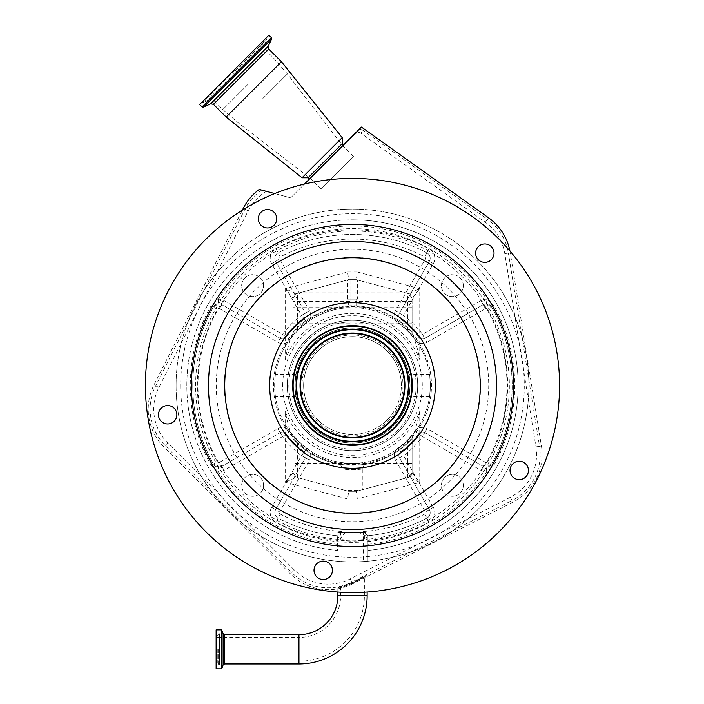 <?xml version="1.0" encoding="UTF-8"?>
<svg xmlns="http://www.w3.org/2000/svg" width="704" height="704" viewBox="0 0 704 704"><rect width="100%" height="100%" fill="white"/><g stroke="black" fill="none" stroke-linecap="round" stroke-linejoin="round"><path stroke-width="0.53" stroke-dasharray="3.52 2.64" d="M367.136 592.046L367.136 575.406L352.387 583.352C343.93 586.854 339.09 588.359 337.841 587.875L352.035 582.674L367.136 575.406M337.841 592.046L337.841 587.875M216.128 629.842L216.128 668.8M216.128 649.317L216.128 632.597L216.128 649.317M217.272 649.317L217.272 662.666L217.272 649.317M298.954 634.674L298.954 637.428A41.642 41.642 0 0 0 340.604 595.786L340.604 587.294L352.07 582.736L364.382 576.814L352.352 583.29C345.462 586.247 341.546 587.585 340.604 587.294M217.272 661.206L298.954 661.206L298.954 649.317L298.954 661.206A65.419 65.419 0 0 0 364.382 595.786L364.382 576.814M352.642 583.854A53.495 53.495 0 0 1 290.462 573.954L163.812 446.864A53.495 53.495 0 0 1 153.965 384.965L242.343 210.126A207.082 207.082 0 0 0 167.983 479.494A207.082 207.082 0 0 0 446.503 569.994A207.082 207.082 0 0 0 509.925 250.967A53.495 53.495 0 0 1 510.25 252.78L541.411 446.019A53.495 53.495 0 0 1 512.89 502.207L352.642 583.854L352.387 583.352M304.454 184.052A207.082 207.082 0 0 0 274.71 193.565L290.664 197.842L304.454 184.052M480.638 261.36A9.205 9.205 0 0 0 493.02 257.338A9.205 9.205 0 0 0 488.998 244.957A9.205 9.205 0 0 0 476.617 248.978A9.205 9.205 0 0 0 480.638 261.36M510.145 469.005A9.205 9.205 0 0 0 517.792 479.538A9.205 9.205 0 0 0 528.326 471.882A9.205 9.205 0 0 0 520.67 461.358A9.205 9.205 0 0 0 510.145 469.005M321.772 561.229A9.205 9.205 0 0 0 314.125 571.762A9.205 9.205 0 0 0 324.658 579.41A9.205 9.205 0 0 0 332.306 568.876A9.205 9.205 0 0 0 321.772 561.229M175.859 410.582A9.205 9.205 0 0 0 163.478 406.56A9.205 9.205 0 0 0 159.456 418.942A9.205 9.205 0 0 0 171.838 422.963A9.205 9.205 0 0 0 175.859 410.582M274.041 225.254A9.205 9.205 0 0 0 274.041 212.238A9.205 9.205 0 0 0 261.026 212.238A9.205 9.205 0 0 0 261.026 225.254A9.205 9.205 0 0 0 274.041 225.254M299.191 412.641A59.822 59.822 0 0 0 379.65 438.786A59.822 59.822 0 0 0 405.794 358.327A59.822 59.822 0 0 0 325.336 332.182A59.822 59.822 0 0 0 299.191 412.641A59.822 59.822 0 0 1 325.336 332.182A59.822 59.822 0 0 1 405.794 358.327M396.018 363.308A48.858 48.858 0 0 0 330.308 341.959A48.858 48.858 0 0 0 308.959 407.669A48.858 48.858 0 0 0 374.669 429.018A48.858 48.858 0 0 0 396.018 363.308A48.858 48.858 0 0 0 330.308 341.959A48.858 48.858 0 0 0 308.959 407.669A48.858 48.858 0 0 0 374.669 429.018A48.858 48.858 0 0 0 396.018 363.308A48.858 48.858 0 0 0 330.308 341.959A48.858 48.858 0 0 0 308.959 407.669M405.381 358.538A59.365 59.365 0 0 0 325.538 332.596A59.365 59.365 0 0 0 299.596 412.438A59.365 59.365 0 0 0 379.438 438.381A59.365 59.365 0 0 0 405.381 358.538M259.248 189.42L266.358 191.33A47.969 47.969 0 0 0 248.178 210.848L158.893 387.455A47.969 47.969 0 0 0 167.728 442.957L294.378 570.046A47.969 47.969 0 0 0 350.126 578.926L510.374 497.279A47.969 47.969 0 0 0 535.955 446.899L504.794 253.66A47.969 47.969 0 0 0 485.346 222.288L360.967 133.302A4.039 4.039 0 0 0 355.942 133.558A350.856 350.856 0 0 1 348.92 139.586L361.425 127.081M266.358 191.33L290.664 197.842L348.92 139.586M326.462 162.052L309.646 178.86L326.462 162.052M308.07 177.778L342.188 143.66M302.051 177.778L342.188 137.641M226.134 117.04L281.45 61.723M199.61 104.509L268.919 35.2M234.265 69.854L267.018 37.101L234.265 69.854M248.38 83.97L222.834 109.516L248.38 83.97M262.865 98.454L287.373 73.946L262.865 98.454M353.575 156.622L321.033 189.165L353.575 156.622L342.725 145.781L287.373 73.946L273.926 58.423L259.811 44.308M321.033 189.165L310.191 178.314L238.357 122.962L222.834 109.516L208.718 95.401M397.505 340.472A63.659 63.659 0 0 1 397.505 430.496A63.659 63.659 0 0 1 307.481 430.496A63.659 63.659 0 0 1 307.481 340.472A63.659 63.659 0 0 1 397.505 340.472A63.659 63.659 0 0 1 397.505 430.496A63.659 63.659 0 0 1 293.225 362.252A63.659 63.659 0 0 1 397.505 340.472M357.359 299.13L347.618 299.13L357.359 299.13L357.359 279.919L356.33 279.646L348.656 279.646L296.305 293.674L297.502 293.357L297.502 330.387A77.845 77.845 0 0 1 350.055 307.674L350.055 279.646L354.922 279.646L354.922 307.674A77.845 77.845 0 0 1 430.338 385.484A77.845 77.845 0 0 1 352.493 463.329A77.845 77.845 0 0 1 274.648 385.484A77.845 77.845 0 0 1 350.055 307.674L350.055 327.958A57.578 57.578 0 0 0 294.914 385.484C296.094 399.837 296.094 399.837 294.914 385.484C296.094 399.837 296.094 399.837 294.914 385.484C296.094 371.14 296.094 371.14 294.914 385.484C296.094 371.14 296.094 371.14 294.914 385.484A57.578 57.578 0 0 1 350.055 327.958L350.055 305.756A79.763 79.763 0 0 0 292.899 332.464A79.763 79.763 0 0 1 412.086 332.464C413.987 337.19 418.246 350.302 419.751 359.533A72.098 72.098 0 0 0 285.226 359.533C286.739 350.302 290.998 337.19 292.899 332.464L292.899 317.548M412.086 307.639L354.922 307.674A77.845 77.845 0 0 1 407.484 330.387L412.086 335.394L412.086 298.118L408.672 293.674L419.751 288.702L412.086 298.118L412.086 335.394A77.845 77.845 0 0 1 430.338 385.484C429.466 371.14 429.466 371.14 430.338 385.484C429.466 371.14 429.466 371.14 430.338 385.484A77.845 77.845 0 0 1 412.086 435.574L412.086 472.85L412.086 435.574L407.484 440.59A77.845 77.845 0 0 1 297.502 440.59L297.502 477.62L296.305 477.303L285.226 482.266L292.899 472.85L296.305 477.303L348.656 491.322L356.33 491.322L408.672 477.303L360.166 490.301L344.819 490.301L342.135 489.579L348.656 491.322L347.644 498.995L285.226 482.266L285.226 411.435A72.098 72.098 0 0 0 419.751 411.435C418.246 420.675 413.987 433.778 412.086 438.504A79.763 79.763 0 0 1 292.899 438.504C290.998 433.787 286.739 420.675 285.226 411.435M412.086 438.504A79.763 79.763 0 0 1 292.899 438.504L292.899 435.574A77.845 77.845 0 0 1 274.648 385.484C275.51 399.837 275.51 399.837 274.648 385.484C275.51 399.837 275.51 399.837 274.648 385.484C275.51 371.14 275.51 371.14 274.648 385.484C275.51 371.14 275.51 371.14 274.648 385.484A77.845 77.845 0 0 1 292.899 335.394L297.502 330.387M292.899 438.504L292.899 435.574L297.502 440.59M430.338 385.484C429.466 399.837 429.466 399.837 430.338 385.484C429.466 399.837 429.466 399.837 430.338 385.484M410.062 385.484A57.578 57.578 0 0 1 352.493 443.062A57.578 57.578 0 0 1 294.914 385.484A57.578 57.578 0 0 0 352.493 443.062A57.578 57.578 0 0 0 410.062 385.484C408.892 399.837 408.892 399.837 410.062 385.484C408.892 399.837 408.892 399.837 410.062 385.484C408.892 371.14 408.892 371.14 410.062 385.484C408.892 371.14 408.892 371.14 410.062 385.484A57.578 57.578 0 0 0 354.922 327.958A57.578 57.578 0 0 1 410.062 385.484M412.086 472.85L419.751 482.266L408.672 477.303L411.136 475.658L412.086 472.85L408.672 477.303M419.751 411.435L419.751 482.266L357.333 498.995L356.33 491.322L362.842 489.579L362.842 468.512C363.37 469.99 341.502 469.955 342.135 468.512C341.968 466.092 340.701 464.587 338.351 463.989C336.899 465.309 367.77 465.379 366.634 463.989C368.078 465.309 337.198 465.379 338.351 463.989L338.404 463.998M348.656 491.322L356.33 491.322M342.135 489.579L342.135 468.512C341.607 469.99 363.475 469.955 362.842 468.512L362.842 468.512C363.018 466.092 364.276 464.587 366.634 463.989M362.842 489.579L360.166 490.301M344.819 490.301L297.502 477.62M463.32 485.355A10.956 10.956 0 0 0 452.355 474.399A10.956 10.956 0 0 0 441.399 485.355A10.956 10.956 0 0 0 452.355 496.311A10.956 10.956 0 0 0 463.32 485.355A10.956 10.956 0 0 0 452.355 474.399A10.956 10.956 0 0 0 441.399 485.355A10.956 10.956 0 0 0 452.355 496.311A10.956 10.956 0 0 0 463.32 485.355M263.578 485.355A10.956 10.956 0 0 0 252.622 474.399A10.956 10.956 0 0 0 241.666 485.355A10.956 10.956 0 0 0 252.622 496.311A10.956 10.956 0 0 0 263.578 485.355A10.956 10.956 0 0 0 252.622 474.399A10.956 10.956 0 0 0 241.666 485.355A10.956 10.956 0 0 0 252.622 496.311A10.956 10.956 0 0 0 263.578 485.355M263.578 285.613A10.956 10.956 0 0 0 252.622 274.657A10.956 10.956 0 0 0 241.666 285.613A10.956 10.956 0 0 0 252.622 296.578A10.956 10.956 0 0 0 263.578 285.613A10.956 10.956 0 0 0 252.622 274.657A10.956 10.956 0 0 0 241.666 285.613A10.956 10.956 0 0 0 252.622 296.578A10.956 10.956 0 0 0 263.578 285.613M463.32 285.613A10.956 10.956 0 0 0 452.355 274.657A10.956 10.956 0 0 0 441.399 285.613A10.956 10.956 0 0 0 452.355 296.578A10.956 10.956 0 0 0 463.32 285.613A10.956 10.956 0 0 0 452.355 274.657A10.956 10.956 0 0 0 441.399 285.613A10.956 10.956 0 0 0 452.355 296.578A10.956 10.956 0 0 0 463.32 285.613M417.683 385.484A65.19 65.19 0 0 0 352.493 320.294A65.19 65.19 0 0 0 287.302 385.484A65.19 65.19 0 0 0 352.493 450.674A65.19 65.19 0 0 0 417.683 385.484A65.19 65.19 0 0 0 352.493 320.294A65.19 65.19 0 0 0 287.302 385.484A65.19 65.19 0 0 0 352.493 450.674A65.19 65.19 0 0 0 417.683 385.484A65.19 65.19 0 0 1 352.493 450.674A65.19 65.19 0 0 1 287.302 385.484M363.334 561.554A176.405 176.405 0 0 1 342.135 561.581L337.533 561.255A176.405 176.405 0 0 1 176.088 385.484A176.405 176.405 0 0 1 352.493 209.088A176.405 176.405 0 0 1 528.889 385.484A176.405 176.405 0 0 1 367.937 561.211L367.937 535.753A159.984 159.984 0 0 0 426.897 518.144A6.134 6.134 0 0 0 429.352 509.643L399.467 457.882L429.352 509.643A6.134 6.134 0 0 1 426.897 518.144A159.984 159.984 0 0 1 367.937 535.753L363.334 531.52L363.334 561.554L367.937 561.211L367.937 550.431A165.66 165.66 0 0 0 517.977 377.758A165.66 165.66 0 0 0 352.493 219.824A165.66 165.66 0 0 0 187 378.004A165.66 165.66 0 0 0 337.533 550.475L337.533 535.797L337.533 550.475A165.66 165.66 0 0 1 187 378.004A165.66 165.66 0 0 1 352.493 219.824A165.66 165.66 0 0 0 187 378.004A165.66 165.66 0 0 0 337.533 550.475M176.088 385.484A176.405 176.405 0 0 1 352.493 209.088A176.405 176.405 0 0 1 528.889 385.484A176.405 176.405 0 0 1 352.493 561.889A176.405 176.405 0 0 1 176.088 385.484A176.405 176.405 0 0 0 352.493 561.889A176.405 176.405 0 0 0 528.889 385.484M211.182 465.291L218.31 471.759L218.495 467.166L213.391 464.042C199.646 439.155 192.773 412.975 192.782 385.484C192.773 358.002 199.646 331.813 213.391 306.926L218.495 303.811A6.134 6.134 0 0 1 221.804 304.621A6.134 6.134 0 0 0 213.391 306.926A159.984 159.984 0 0 0 213.391 464.042A6.134 6.134 0 0 0 221.804 466.347L280.21 432.626L221.804 466.347A6.134 6.134 0 0 1 218.495 467.166A6.134 6.134 0 0 0 221.804 466.347L219.507 462.361A1.531 1.531 0 0 1 217.404 461.789L213.391 464.042A159.984 159.984 0 0 1 213.391 306.926L211.182 305.686C183.33 354.086 183.33 416.891 211.182 465.291L213.391 464.042M367.937 540.373A164.586 164.586 0 0 0 429.035 522.218A10.736 10.736 0 0 0 433.338 507.346L429.352 509.643A6.134 6.134 0 0 1 426.897 518.144A159.984 159.984 0 0 1 367.937 535.753L367.937 544.262A159.526 159.526 0 0 0 486.675 471.759L493.794 465.291C521.655 416.891 521.655 354.086 493.794 305.686L486.675 299.209A159.526 159.526 0 0 0 218.31 299.209L211.182 305.686M218.31 299.209L218.495 303.811A6.134 6.134 0 0 1 221.804 304.621L280.21 338.342L221.804 304.621A6.134 6.134 0 0 0 213.391 306.926L217.404 309.188A1.531 1.531 0 0 1 219.507 308.607L224.11 300.643A10.736 10.736 0 0 0 218.31 299.209M480.876 300.643L483.173 304.621L424.767 338.342L422.47 334.356L418.757 337.075A4.602 4.602 0 0 0 424.767 338.342L483.173 304.621A6.134 6.134 0 0 1 486.49 303.811L491.586 306.926C518.989 354.578 518.989 416.398 491.586 464.042A159.984 159.984 0 0 0 491.586 306.926A6.134 6.134 0 0 0 483.173 304.621A6.134 6.134 0 0 1 486.49 303.811L486.675 299.209A10.736 10.736 0 0 0 480.876 300.643L422.47 334.356A86.662 86.662 0 0 0 403.454 315.392L433.338 263.63A10.736 10.736 0 0 0 429.035 248.758A164.586 164.586 0 0 0 275.942 248.758A10.736 10.736 0 0 0 271.638 263.63L301.523 315.392A86.662 86.662 0 0 0 282.515 334.356L280.21 338.342A4.602 4.602 0 0 0 286.229 337.075A82.069 82.069 0 0 1 304.234 319.114A82.069 82.069 0 0 0 286.229 337.075L289.942 339.786A9.205 9.205 0 0 1 277.913 342.329L219.507 308.607M224.11 300.643L282.515 334.356L286.229 337.075A82.069 82.069 0 0 1 304.234 319.114A4.602 4.602 0 0 0 305.51 313.086L301.523 315.392L304.234 319.114A4.602 4.602 0 0 0 305.51 313.086L275.625 261.325L305.51 313.086L309.496 310.79A9.205 9.205 0 0 1 306.935 322.837A77.466 77.466 0 0 0 289.942 339.786M271.638 263.63L275.625 261.325A6.134 6.134 0 0 1 274.806 258.262A6.134 6.134 0 0 0 275.625 261.325A6.134 6.134 0 0 1 278.089 252.824A6.134 6.134 0 0 0 274.806 258.262A6.134 6.134 0 0 1 278.089 252.824A159.984 159.984 0 0 1 426.897 252.824A159.984 159.984 0 0 0 278.089 252.824L280.227 256.898A155.382 155.382 0 0 1 424.758 256.898A1.531 1.531 0 0 1 425.374 259.028L395.49 310.79L399.467 313.086L429.352 261.325A6.134 6.134 0 0 0 426.897 252.824A6.134 6.134 0 0 1 429.352 261.325L399.467 313.086A4.602 4.602 0 0 0 400.752 319.114A82.069 82.069 0 0 1 418.757 337.075A82.069 82.069 0 0 0 400.752 319.114L398.042 322.837A9.205 9.205 0 0 1 395.49 310.79M433.338 507.346L403.454 455.585A86.662 86.662 0 0 0 422.47 436.612L480.876 470.334A10.736 10.736 0 0 0 486.675 471.759L486.49 467.166A6.134 6.134 0 0 1 483.173 466.347A6.134 6.134 0 0 0 491.586 464.042L486.49 467.166A6.134 6.134 0 0 1 483.173 466.347L424.767 432.626L483.173 466.347L485.478 462.361L427.073 428.639L424.767 432.626A4.602 4.602 0 0 0 418.757 433.902A82.069 82.069 0 0 1 400.752 451.862A82.069 82.069 0 0 0 418.757 433.902L415.034 431.182A9.205 9.205 0 0 1 427.073 428.639M424.767 432.626A4.602 4.602 0 0 0 418.757 433.902A4.602 4.602 0 0 1 424.767 432.626L422.47 436.612L418.757 433.902A82.069 82.069 0 0 1 400.752 451.862A4.602 4.602 0 0 0 399.467 457.882L403.454 455.585L400.752 451.862A4.602 4.602 0 0 0 399.467 457.882L395.49 460.187A9.205 9.205 0 0 1 398.042 448.14A77.466 77.466 0 0 0 415.034 431.182M277.913 428.639A9.205 9.205 0 0 1 289.942 431.182L286.229 433.902A4.602 4.602 0 0 0 280.21 432.626L282.515 436.612L286.229 433.902A82.069 82.069 0 0 0 304.234 451.862A82.069 82.069 0 0 1 286.229 433.902A4.602 4.602 0 0 0 280.21 432.626L277.913 428.639L219.507 462.361M337.533 544.306A159.526 159.526 0 0 1 218.31 471.759A10.736 10.736 0 0 0 224.11 470.334L282.515 436.612A86.662 86.662 0 0 0 301.523 455.585L305.51 457.882L275.625 509.643L305.51 457.882A4.602 4.602 0 0 0 304.234 451.862A82.069 82.069 0 0 1 286.229 433.902A4.602 4.602 0 0 0 280.21 432.626M275.625 509.643A6.134 6.134 0 0 0 278.089 518.144A159.984 159.984 0 0 0 337.533 535.797A159.984 159.984 0 0 1 278.089 518.144A6.134 6.134 0 0 1 275.625 509.643L279.611 511.94L309.496 460.187L305.51 457.882A4.602 4.602 0 0 0 304.234 451.862L301.523 455.585L271.638 507.346L275.625 509.643A6.134 6.134 0 0 0 278.089 518.144L280.227 514.07A1.531 1.531 0 0 1 279.611 511.94M342.135 561.581L342.135 531.546L337.533 535.797A159.984 159.984 0 0 1 278.089 518.144L275.942 522.218A164.586 164.586 0 0 0 337.533 540.417M399.467 313.086A4.602 4.602 0 0 0 398.851 315.392A4.602 4.602 0 0 1 399.467 313.086L403.454 315.392L400.752 319.114A82.069 82.069 0 0 1 418.757 337.075A4.602 4.602 0 0 0 424.767 338.342L427.073 342.329A9.205 9.205 0 0 1 415.034 339.786A77.466 77.466 0 0 0 398.042 322.837M398.851 315.392A4.602 4.602 0 0 0 400.752 319.114A4.602 4.602 0 0 1 398.851 315.392A4.602 4.602 0 0 0 400.752 319.114M280.21 338.342A4.602 4.602 0 0 0 286.229 337.075A4.602 4.602 0 0 1 280.21 338.342L277.913 342.329M367.937 544.262L367.937 550.431A165.66 165.66 0 0 0 517.977 377.758A165.66 165.66 0 0 0 352.493 219.824A165.66 165.66 0 0 1 517.977 377.758A165.66 165.66 0 0 1 367.937 550.431M285.226 359.533L285.226 288.702L296.305 293.674L292.899 298.118L285.226 288.702L347.644 271.973L348.656 279.646L297.502 293.357M412.086 298.118L408.672 293.674L356.33 279.646L357.333 271.973L419.751 288.702L419.751 359.533M407.484 330.387L407.484 293.357L356.33 279.646L348.656 279.646L357.359 279.919M347.618 299.13L347.618 279.919M348.339 299.13L356.638 299.13L348.339 299.13L348.339 305.826L356.638 305.826L356.638 299.13M292.899 472.85L296.305 477.303M296.305 293.674L292.899 298.118L292.899 332.464M292.899 307.701L292.899 298.118M356.638 305.826L348.339 305.826M407.484 293.357L408.672 293.674M350.055 312.629L350.055 301.506L350.055 312.629M354.922 312.629L354.922 301.506L354.922 312.629M412.086 317.548L412.086 307.701M412.086 332.464A79.763 79.763 0 0 0 350.055 305.756L350.055 279.646L348.656 279.646M356.33 279.646L354.922 279.646L354.922 307.639M311.819 426.158A57.526 57.526 0 0 1 311.819 344.81A57.526 57.526 0 0 1 393.166 344.81A57.526 57.526 0 0 1 393.166 426.158A57.526 57.526 0 0 1 311.819 426.158A57.526 57.526 0 0 1 311.819 344.81A57.526 57.526 0 0 1 393.166 344.81A57.526 57.526 0 0 1 393.166 426.158A57.526 57.526 0 0 1 311.819 426.158M241.569 496.408A156.869 156.869 0 0 1 260.286 258.579A156.869 156.869 0 0 1 492.263 314.274A156.869 156.869 0 0 1 241.569 496.408M238.366 443.634A128.084 128.084 0 0 0 410.634 499.611A128.084 128.084 0 0 0 466.611 327.334A128.084 128.084 0 0 0 294.342 271.366A128.084 128.084 0 0 0 238.366 443.634M367.136 538.727L363.493 532.435L367.136 532.435L337.841 532.435L341.484 532.435L337.841 538.727L338.166 539.352C340.622 541.719 364.373 541.719 366.819 539.352L367.136 532.435M345.858 532.435C342.637 535.33 340.886 537.513 340.604 538.965L340.604 532.435L345.858 532.435L341.484 532.435M363.493 532.435L340.604 532.435M340.604 538.965L341 539.59C343.314 541.297 361.636 541.306 363.977 539.59L364.382 538.965C364.091 537.513 362.34 535.33 359.128 532.435M337.841 538.727L337.841 532.435M364.382 538.965L364.382 532.435M224.558 634.674L224.558 663.969M223.115 633.662L223.115 664.981M221.76 629.939L221.76 668.703M221.619 629.842L221.619 668.8M218.196 649.317L218.196 666.037L218.196 649.317M218.9 649.317L218.9 663.81L218.9 649.317M217.272 637.428L298.954 637.428L298.954 663.969M340.604 595.786L364.382 595.786L340.604 595.786M352.07 582.736L352.352 583.29M337.841 595.786L367.136 595.786M261.633 190.062A51.594 51.594 0 0 0 244.939 209.211L155.663 385.818A51.594 51.594 0 0 0 165.158 445.518L291.808 572.607L290.462 573.954M294.378 570.046L291.808 572.607A51.594 51.594 0 0 0 351.771 582.155L352.035 582.674M397.461 362.569A50.468 50.468 0 0 0 329.578 340.516A50.468 50.468 0 0 0 307.525 408.399A50.468 50.468 0 0 0 375.408 430.452A50.468 50.468 0 0 0 397.461 362.569M158.893 387.455L153.965 384.965M248.178 210.848L243.241 208.358M167.728 442.957L163.812 446.864M350.126 578.926L351.771 582.155L512.028 500.509L512.89 502.207M510.374 497.279L512.028 500.509A51.594 51.594 0 0 0 539.537 446.327L541.411 446.019M535.955 446.899L539.537 446.327L508.376 253.079L510.25 252.78M504.794 253.66L508.376 253.079A51.594 51.594 0 0 0 487.458 219.331L488.567 217.791M485.346 222.288L487.458 219.331L363.079 130.354L362.956 127.926M359.524 128.982L363.079 130.354L360.967 133.302M355.942 133.558L355.476 133.03M213.409 104.315L268.726 48.998M210.628 103.822L268.233 46.218M203.43 107.184L271.594 39.019M202.039 106.938L271.348 37.629M234.802 70.391L202.849 102.344L234.802 70.391M235.198 70.787L266.983 38.993L235.198 70.787M296.63 441.346A78.998 78.998 0 0 1 296.63 329.63A78.998 78.998 0 0 1 408.346 329.63A78.998 78.998 0 0 1 408.346 441.346A78.998 78.998 0 0 1 296.63 441.346M357.333 498.995L347.644 498.995M405.504 478.148L299.473 478.148M180.69 385.484A171.802 171.802 0 0 0 352.493 557.286A171.802 171.802 0 0 0 524.286 385.484A171.802 171.802 0 0 0 352.493 213.69A171.802 171.802 0 0 0 180.69 385.484M347.644 271.973L357.333 271.973M282.7 385.484A69.793 69.793 0 0 1 352.493 315.691A69.793 69.793 0 0 1 422.286 385.484A69.793 69.793 0 0 1 352.493 455.277A69.793 69.793 0 0 1 282.7 385.484M217.404 461.789A155.382 155.382 0 0 1 217.404 309.188M305.51 313.086A4.602 4.602 0 0 1 304.234 319.114L306.935 322.837M309.496 310.79L279.611 259.028A1.531 1.531 0 0 1 280.227 256.898M275.625 261.325L279.611 259.028M275.942 248.758L278.089 252.824A159.984 159.984 0 0 1 426.897 252.824L424.758 256.898M429.035 248.758L426.897 252.824A6.134 6.134 0 0 1 429.352 261.325L425.374 259.028M424.767 338.342A4.602 4.602 0 0 1 418.757 337.075L415.034 339.786M427.073 342.329L485.478 308.607A1.531 1.531 0 0 1 487.582 309.188A155.382 155.382 0 0 1 487.582 461.789A1.531 1.531 0 0 1 485.478 462.361M483.173 304.621L485.478 308.607M493.794 305.686L487.582 309.188M493.794 465.291L487.582 461.789M398.851 455.585A4.602 4.602 0 0 0 399.467 457.882A4.602 4.602 0 0 1 400.752 451.862L398.042 448.14M395.49 460.187L425.374 511.94A1.531 1.531 0 0 1 424.758 514.07A155.382 155.382 0 0 1 363.334 531.52M429.352 509.643L425.374 511.94M429.035 522.218L424.758 514.07M305.51 457.882A4.602 4.602 0 0 0 304.234 451.862L306.935 448.14A77.466 77.466 0 0 1 289.942 431.182M306.935 448.14A9.205 9.205 0 0 1 309.496 460.187M342.135 531.546A155.382 155.382 0 0 1 280.227 514.07M433.338 263.63L429.352 261.325M271.638 507.346A10.736 10.736 0 0 0 275.942 522.218M224.11 470.334L221.804 466.347M480.876 470.334L483.173 466.347M407.484 477.62L407.484 463.329L292.899 463.329M412.086 463.329L407.484 463.329L407.484 440.59M350.055 307.639L292.899 307.639M350.055 292.82L299.473 292.82M405.504 292.82L354.922 292.82M338.166 539.352A154.528 154.528 0 0 1 243.223 276.214A154.528 154.528 0 0 1 497.842 437.932A154.528 154.528 0 0 1 366.819 539.352M363.977 539.59A154.528 154.528 0 0 1 341 539.59M448.818 289.159A136.224 136.224 0 0 0 256.168 289.159A136.224 136.224 0 0 0 256.168 481.809A136.224 136.224 0 0 0 448.818 481.809A136.224 136.224 0 0 0 448.818 289.159M217.272 662.666L219.419 664.814L219.419 649.317L219.419 664.814L218.196 666.037L216.128 666.037M217.272 635.967L219.419 633.829L218.196 632.597L216.128 632.597M219.419 649.317L219.419 633.829L219.419 649.317M262.68 41.439L266.587 40.999L267.018 37.101M205.85 98.27L205.41 102.177L235.998 71.588L205.41 102.177L201.511 102.608M235.998 71.588L266.587 40.999L235.998 71.588M295.997 396.607L275.44 396.607M429.537 396.607L408.98 396.607M342.135 468.512C341.51 465.705 340.252 464.191 338.36 463.989M362.842 468.512C363.343 465.819 364.602 464.306 366.626 463.989L366.617 463.989M350.055 323.743L292.899 323.743M412.086 323.743L354.922 323.743M429.537 374.361L408.98 374.361M295.997 374.361L275.44 374.361M412.086 301.506L354.922 301.506M350.055 301.506L292.899 301.506"/><path stroke-width="1.06" d="M367.136 595.786L337.841 595.786A38.887 38.887 0 0 1 298.954 634.674L298.954 663.969A68.182 68.182 0 0 0 367.136 595.786L367.136 592.046M337.841 595.786L337.841 592.046M216.128 649.317L216.128 629.842L221.619 629.842L221.619 668.8L216.128 668.8L216.128 649.317M537.002 291.474A207.082 207.082 0 0 0 258.482 200.974A207.082 207.082 0 0 0 167.983 479.494A207.082 207.082 0 0 0 446.503 569.994A207.082 207.082 0 0 0 537.002 291.474M509.925 250.967A207.082 207.082 0 0 0 304.454 184.052L361.425 127.081L488.567 217.791A53.495 53.495 0 0 1 509.925 250.967M274.71 193.565A207.082 207.082 0 0 0 242.343 210.126L243.241 208.358A53.495 53.495 0 0 1 259.248 189.42L274.71 193.565M488.998 244.957A9.205 9.205 0 0 0 476.617 248.978A9.205 9.205 0 0 0 480.638 261.36A9.205 9.205 0 0 0 493.02 257.338A9.205 9.205 0 0 0 488.998 244.957M528.326 471.882A9.205 9.205 0 0 0 520.67 461.358A9.205 9.205 0 0 0 510.145 469.005A9.205 9.205 0 0 0 517.792 479.538A9.205 9.205 0 0 0 528.326 471.882M324.658 579.41A9.205 9.205 0 0 0 332.306 568.876A9.205 9.205 0 0 0 321.772 561.229A9.205 9.205 0 0 0 314.125 571.762A9.205 9.205 0 0 0 324.658 579.41M159.456 418.942A9.205 9.205 0 0 0 171.838 422.963A9.205 9.205 0 0 0 175.859 410.582A9.205 9.205 0 0 0 163.478 406.56A9.205 9.205 0 0 0 159.456 418.942M261.026 212.238A9.205 9.205 0 0 0 261.026 225.254A9.205 9.205 0 0 0 274.041 225.254A9.205 9.205 0 0 0 274.041 212.238A9.205 9.205 0 0 0 261.026 212.238M495.994 312.365A161.058 161.058 0 0 0 279.374 241.982A161.058 161.058 0 0 0 208.982 458.603A161.058 161.058 0 0 0 425.612 528.994A161.058 161.058 0 0 0 495.994 312.365M299.191 412.641A59.822 59.822 0 0 0 379.65 438.786A59.822 59.822 0 0 0 405.794 358.327A59.822 59.822 0 0 0 325.336 332.182A59.822 59.822 0 0 0 299.191 412.641M405.381 358.538A59.365 59.365 0 0 0 325.538 332.596A59.365 59.365 0 0 0 299.596 412.438A59.365 59.365 0 0 0 379.438 438.381A59.365 59.365 0 0 0 405.381 358.538M402.741 359.885A56.39 56.39 0 0 0 326.885 335.236A56.39 56.39 0 0 0 302.245 411.092A56.39 56.39 0 0 0 378.092 435.732A56.39 56.39 0 0 0 402.741 359.885M306.249 409.05A51.902 51.902 0 0 0 376.05 431.728A51.902 51.902 0 0 0 398.737 361.926A51.902 51.902 0 0 0 328.926 339.24A51.902 51.902 0 0 0 306.249 409.05M343.27 145.235L342.188 143.66L308.07 177.778L302.051 177.778L226.134 117.04L281.45 61.723L342.188 137.641L302.051 177.778M202.039 106.938L271.348 37.629L268.919 35.2L199.61 104.509L202.039 106.938L203.43 107.184L271.594 39.019L268.233 46.218L210.628 103.822L213.409 104.315L226.134 117.04M298.954 663.969L224.558 663.969L224.558 634.674L223.115 633.662L221.619 629.842M224.558 663.969L223.115 664.981L223.115 633.662M223.115 664.981L221.76 668.703L221.76 629.939M224.162 450.868A144.021 144.021 0 0 0 417.877 513.814A144.021 144.021 0 0 0 480.814 320.1A144.021 144.021 0 0 0 287.109 257.162A144.021 144.021 0 0 0 224.162 450.868M238.656 443.485A127.758 127.758 0 0 0 410.494 499.312A127.758 127.758 0 0 0 466.321 327.483A127.758 127.758 0 0 0 294.492 271.656A127.758 127.758 0 0 0 238.656 443.485M426.298 347.882A82.834 82.834 0 0 0 314.882 311.678A82.834 82.834 0 0 0 278.687 423.086A82.834 82.834 0 0 0 390.095 459.29A82.834 82.834 0 0 0 426.298 347.882M302.729 410.837A55.845 55.845 0 0 0 377.846 435.248A55.845 55.845 0 0 0 402.248 360.131A55.845 55.845 0 0 0 327.14 335.729A55.845 55.845 0 0 0 302.729 410.837M305.756 409.297A52.448 52.448 0 0 0 376.297 432.212A52.448 52.448 0 0 0 399.221 361.671A52.448 52.448 0 0 0 328.68 338.756A52.448 52.448 0 0 0 305.756 409.297M268.233 46.218L268.726 48.998L213.409 104.315M298.954 634.674L224.558 634.674M342.188 143.66L342.188 137.641M268.726 48.998L281.45 61.723M271.348 37.629L271.594 39.019M210.628 103.822L203.43 107.184M309.646 178.86L308.07 177.778"/></g></svg>
